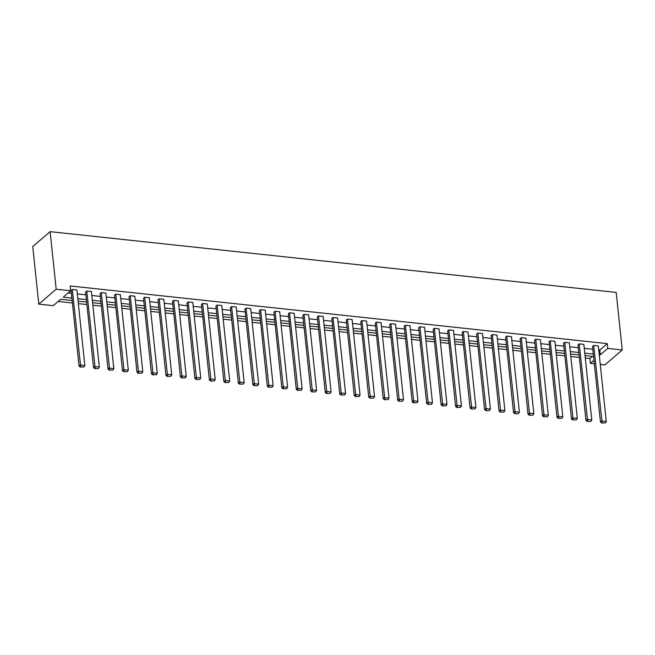 <?xml version="1.0" encoding="UTF-8"?>
<svg xmlns="http://www.w3.org/2000/svg" width="655" height="655" viewBox="0 0 655 655"><rect width="100%" height="100%" fill="white"/><g stroke="black" fill="none" stroke-linecap="round" stroke-linejoin="round"><path stroke-width="0.98" d="M72.156 300.514L60.727 299.286L53.284 305.672L38.801 304.125L32.75 246.558L50.124 231.649L616.199 292.417L622.25 349.975L607.766 348.419L607.259 343.629L70.159 285.965L70.658 290.763L63.216 297.149L71.903 298.082M622.25 349.975L604.876 364.892L600.275 364.393M594.331 363.754L590.392 363.337L593.97 360.266M585.283 358.039L589.885 358.539L590.392 363.337M58.197 301.464L72.418 302.987M78.354 303.625L86.902 304.542M92.838 305.181L101.386 306.098M107.322 306.736L115.87 307.654M121.805 308.292L130.353 309.209M136.289 309.84L144.837 310.765M150.773 311.395L159.321 312.312M165.256 312.951L173.804 313.868M179.74 314.506L188.288 315.423M194.224 316.062L202.772 316.979M208.708 317.618L217.255 318.535M223.191 319.173L231.739 320.09M237.675 320.729L246.223 321.646M252.159 322.285L260.706 323.202M266.642 323.84L275.19 324.757M281.126 325.388L289.674 326.313M295.61 326.943L304.157 327.86M310.093 328.499L318.641 329.416M324.577 330.055L333.125 330.971M339.061 331.61L347.608 332.527M353.544 333.166L362.092 334.083M368.028 334.721L376.576 335.638M382.512 336.277L391.06 337.194M396.995 337.833L405.543 338.75M411.479 339.388L420.027 340.305M425.963 340.944L434.511 341.861M440.447 342.491L448.994 343.408M454.93 344.047L463.478 344.964M469.414 345.603L477.962 346.52M483.898 347.158L492.445 348.075M498.381 348.714L506.929 349.631M512.865 350.269L521.413 351.186M527.349 351.825L535.896 352.742M541.832 353.381L550.38 354.298M556.316 354.936L564.864 355.853M570.8 356.492L579.347 357.409M93.526 367.561L85.584 292.048L86.763 291.033L91.405 291.532L99.339 367.054L94.697 366.554L93.526 367.561L94.705 368.585L98.422 368.528L94.705 368.585M122.493 370.673L114.551 295.151L115.73 294.144L120.373 294.644L128.306 370.165L123.664 369.666L122.493 370.673L123.672 371.696L127.389 371.639L123.672 371.696M151.461 373.784L143.519 298.262L144.698 297.255L149.34 297.755L157.274 373.276L152.631 372.777L151.461 373.784L152.64 374.807L156.357 374.75L152.64 374.807M180.428 376.895L172.486 301.374L173.665 300.367L178.307 300.866L186.241 376.388L181.599 375.888L180.428 376.895L181.607 377.91L185.324 377.861L181.607 377.91M209.395 380.006L201.453 304.485L202.632 303.478L207.275 303.977L215.208 379.491L210.566 378.999L209.395 380.006L210.574 381.022L214.291 380.973L210.574 381.022M238.363 383.11L230.421 307.596L231.6 306.581L236.242 307.08L244.176 382.602L239.534 382.102L238.363 383.11L239.542 384.133L243.259 384.076L239.542 384.133M267.33 386.221L259.388 310.699L260.567 309.692L265.209 310.192L273.143 385.713L268.501 385.214L267.33 386.221L268.509 387.244L272.226 387.187L268.509 387.244M296.297 389.332L288.356 313.81L289.535 312.803L294.177 313.303L302.111 388.824L297.468 388.325L296.297 389.332L297.476 390.355L301.194 390.298L297.476 390.355M325.265 392.443L317.323 316.922L318.502 315.915L323.144 316.414L331.078 391.936L326.436 391.436L325.265 392.443L326.444 393.459L330.161 393.409L326.444 393.459M354.232 395.555L346.29 320.033L347.469 319.026L352.112 319.525L360.045 395.047L355.403 394.547L354.232 395.555L355.411 396.57L359.128 396.521L355.411 396.57M383.2 398.666L375.258 323.144L376.437 322.137L381.079 322.628L389.013 398.15L384.37 397.651L383.2 398.666L384.379 399.681L388.096 399.624L384.379 399.681M412.167 401.769L404.225 326.247L405.404 325.24L410.046 325.74L417.98 401.261L413.338 400.762L412.167 401.769L413.346 402.792L417.063 402.735L413.346 402.792M441.134 404.88L433.192 329.359L434.371 328.351L439.014 328.851L446.947 404.372L442.305 403.873L441.134 404.88L442.313 405.904L446.03 405.846L442.313 405.904M470.102 407.991L462.16 332.47L463.339 331.463L467.981 331.962L475.915 407.484L471.272 406.984L470.102 407.991L471.281 409.007L474.998 408.957L471.281 409.007M499.069 411.103L491.127 335.581L492.306 334.574L496.949 335.073L504.882 410.595L500.24 410.095L499.069 411.103L500.248 412.118L503.965 412.069L500.248 412.118M528.036 414.214L520.095 338.692L521.274 337.685L525.916 338.177L533.85 413.698L529.207 413.199L528.036 414.214L529.215 415.229L532.933 415.172L529.215 415.229M557.004 417.317L549.062 341.795L550.241 340.788L554.883 341.288L562.817 416.809L558.175 416.31L557.004 417.317L558.183 418.34L561.9 418.283L558.183 418.34M585.971 420.428L578.029 344.907L579.208 343.9L583.851 344.399L591.784 419.921L587.142 419.421L585.971 420.428L587.15 421.452L590.867 421.394L587.15 421.452M68.128 292.932L71.395 293.284M77.331 293.923L85.879 294.84M91.815 295.479L100.362 296.396M106.298 297.034L114.846 297.951M120.782 298.59L129.33 299.507M135.266 300.146L143.813 301.063M149.749 301.701L158.297 302.618M164.233 303.257L172.781 304.174M178.717 304.804L187.264 305.729M193.2 306.36L201.748 307.277M207.684 307.915L216.232 308.832M222.168 309.471L230.716 310.388M236.651 311.027L245.199 311.944M251.135 312.582L259.683 313.499M265.619 314.138L274.167 315.055M280.103 315.694L288.65 316.611M294.586 317.249L303.134 318.166M309.07 318.805L317.618 319.722M323.554 320.36L332.101 321.277M338.037 321.908L346.585 322.825M352.521 323.464L361.069 324.381M367.005 325.019L375.552 325.936M381.488 326.575L390.036 327.492M395.972 328.13L404.52 329.047M410.456 329.686L419.003 330.603M424.939 331.242L433.487 332.159M439.423 332.797L447.971 333.714M453.907 334.353L462.455 335.27M468.391 335.909L476.938 336.826M482.874 337.456L491.422 338.381M497.358 339.012L505.906 339.929M511.842 340.567L520.389 341.484M526.325 342.123L534.873 343.04M540.809 343.678L549.357 344.595M555.293 345.234L563.84 346.151M569.776 346.79L578.324 347.707M584.26 348.345L592.808 349.262M598.744 349.901L599.816 350.016L607.259 343.629M600.455 421.984L592.513 346.462L593.692 345.455L598.334 345.955L606.268 421.476L601.626 420.977L600.455 421.984L601.634 423.007L605.351 422.95L601.634 423.007M571.487 418.873L563.546 343.351L564.725 342.344L569.367 342.843L577.301 418.365L572.658 417.865L571.487 418.873L572.667 419.896L576.384 419.839L572.667 419.896M542.52 415.761L534.578 340.248L535.757 339.233L540.4 339.732L548.333 415.254L543.691 414.754L542.52 415.761L543.699 416.785L547.416 416.727L543.699 416.785M513.553 412.658L505.611 337.137L506.79 336.13L511.432 336.629L519.366 412.142L514.724 411.651L513.553 412.658L514.732 413.673L518.449 413.624L514.732 413.673M484.585 409.547L476.643 334.025L477.822 333.018L482.465 333.518L490.399 409.039L485.756 408.54L484.585 409.547L485.764 410.562L489.482 410.513L485.764 410.562M455.618 406.436L447.676 330.914L448.855 329.907L453.497 330.407L461.431 405.928L456.789 405.429L455.618 406.436L456.797 407.459L460.514 407.402L456.797 407.459M426.651 403.324L418.709 327.803L419.888 326.796L424.53 327.295L432.464 402.817L427.821 402.317L426.651 403.324L427.83 404.348L431.547 404.291L427.83 404.348M397.683 400.213L389.741 324.692L390.92 323.685L395.563 324.184L403.496 399.706L398.854 399.206L397.683 400.213L398.862 401.237L402.579 401.179L398.862 401.237M368.716 397.11L360.774 321.589L361.953 320.582L366.595 321.073L374.529 396.594L369.887 396.103L368.716 397.11L369.895 398.125L373.612 398.076L369.895 398.125M339.748 393.999L331.807 318.477L332.986 317.47L337.628 317.97L345.562 393.491L340.919 392.992L339.748 393.999L340.927 395.014L344.645 394.965L340.927 395.014M310.781 390.888L302.839 315.366L304.018 314.359L308.661 314.858L316.594 390.38L311.952 389.881L310.781 390.888L311.96 391.911L315.677 391.854L311.96 391.911M281.814 387.776L273.872 312.255L275.051 311.248L279.693 311.747L287.627 387.269L282.985 386.769L281.814 387.776L282.993 388.8L286.71 388.743L282.993 388.8M252.846 384.665L244.904 309.144L246.083 308.137L250.726 308.636L258.659 384.157L254.017 383.658L252.846 384.665L254.025 385.689L257.743 385.631L254.025 385.689M223.879 381.562L215.937 306.041L217.116 305.034L221.758 305.525L229.692 381.046L225.05 380.555L223.879 381.562L225.058 382.577L228.775 382.52L225.058 382.577M194.912 378.451L186.97 302.929L188.149 301.922L192.791 302.422L200.725 377.943L196.082 377.444L194.912 378.451L196.091 379.466L199.808 379.417L196.091 379.466M165.944 375.34L158.002 299.818L159.181 298.811L163.824 299.31L171.757 374.832L167.115 374.332L165.944 375.34L167.123 376.355L170.84 376.306L167.123 376.355M136.977 372.228L129.035 296.707L130.214 295.7L134.856 296.199L142.79 371.721L138.148 371.221L136.977 372.228L138.156 373.252L141.873 373.194L138.156 373.252M108.009 369.117L100.068 293.596L101.247 292.589L105.889 293.088L113.823 368.609L109.18 368.11L108.009 369.117L109.189 370.14L112.906 370.083L109.189 370.14M79.042 366.014L71.1 290.493L72.279 289.485L76.922 289.977L84.855 365.498L80.213 364.999L79.042 366.014L80.221 367.029L83.938 366.972L80.221 367.029M70.658 290.763L56.174 289.207L50.124 231.649M56.174 289.207L38.801 304.125M593.569 356.492L585.021 355.575M579.085 354.936L570.538 354.019M564.602 353.381L556.054 352.464M550.118 351.825L541.57 350.908M535.634 350.269L527.087 349.352M521.151 348.714L512.603 347.797M506.667 347.158L498.119 346.241M492.183 345.603L483.636 344.686M477.7 344.047L469.152 343.13M463.216 342.491L454.668 341.574M448.732 340.944L440.185 340.019M434.249 339.388L425.701 338.471M419.765 337.833L411.217 336.916M405.281 336.277L396.733 335.36M390.798 334.721L382.25 333.804M376.314 333.166L367.766 332.249M361.83 331.61L353.282 330.693M347.346 330.055L338.799 329.137M332.863 328.499L324.315 327.582M318.379 326.943L309.831 326.026M303.895 325.396L295.348 324.471M289.412 323.84L280.864 322.923M274.928 322.285L266.38 321.368M260.444 320.729L251.897 319.812M245.961 319.173L237.413 318.256M231.477 317.618L222.929 316.701M216.993 316.062L208.446 315.145M202.51 314.506L193.962 313.589M188.026 312.951L179.478 312.034M173.542 311.395L164.995 310.478M159.059 309.84L150.511 308.923M144.575 308.292L136.027 307.375M130.091 306.736L121.543 305.82M115.607 305.181L107.06 304.264M101.124 303.625L92.576 302.708M86.64 302.07L78.092 301.153M599.251 354.699L600.324 354.813L607.766 348.419M77.839 298.721L86.386 299.638M92.322 300.277L100.87 301.194M106.806 301.832L115.354 302.749M121.29 303.388L129.837 304.305M135.773 304.943L144.321 305.86M150.257 306.499L158.805 307.416M164.741 308.046L173.288 308.964M179.224 309.602L187.772 310.519M193.708 311.158L202.256 312.075M208.192 312.713L216.74 313.63M222.675 314.269L231.223 315.186M237.159 315.825L245.707 316.742M251.643 317.38L260.191 318.297M266.127 318.936L274.674 319.853M280.61 320.491L289.158 321.409M295.094 322.047L303.642 322.964M309.578 323.595L318.125 324.52M324.061 325.15L332.609 326.067M338.545 326.706L347.093 327.623M353.029 328.261L361.576 329.178M367.512 329.817L376.06 330.734M381.996 331.373L390.544 332.29M396.48 332.928L405.027 333.845M410.963 334.484L419.511 335.401M425.447 336.04L433.995 336.957M439.931 337.595L448.478 338.512M454.414 339.151L462.962 340.068M468.898 340.698L477.446 341.615M483.382 342.254L491.93 343.171M497.865 343.81L506.413 344.726M512.349 345.365L520.897 346.282M526.833 346.921L535.381 347.838M541.317 348.476L549.864 349.393M555.8 350.032L564.348 350.949M570.284 351.588L578.832 352.505M584.768 353.143L593.315 354.06M589.885 358.539L592.415 356.361M599.816 350.016L600.324 354.813M593.692 345.455L602.101 422.598M605.351 422.95L606.268 421.476M579.208 343.9L587.617 421.042M590.867 421.394L591.784 419.921M564.725 342.344L573.133 419.495M576.384 419.839L577.301 418.365M550.241 340.788L558.649 417.939M561.9 418.283L562.817 416.809M535.757 339.233L544.166 416.383M547.416 416.727L548.333 415.254M521.274 337.685L529.682 414.828M532.933 415.172L533.85 413.698M506.79 336.13L515.198 413.272M518.449 413.624L519.366 412.142M492.306 334.574L500.715 411.717M503.965 412.069L504.882 410.595M477.822 333.018L486.231 410.161M489.482 410.513L490.399 409.039M463.339 331.463L471.747 408.605M474.998 408.957L475.915 407.484M448.855 329.907L457.264 407.05M460.514 407.402L461.431 405.928M434.371 328.351L442.78 405.494M446.03 405.846L446.947 404.372M419.888 326.796L428.296 403.947M431.547 404.291L432.464 402.817M405.404 325.24L413.813 402.391M417.063 402.735L417.98 401.261M390.92 323.685L399.329 400.835M402.579 401.179L403.496 399.706M376.437 322.137L384.845 399.28M388.096 399.624L389.013 398.15M361.953 320.582L370.362 397.724M373.612 398.076L374.529 396.594M347.469 319.026L355.878 396.169M359.128 396.521L360.045 395.047M332.986 317.47L341.394 394.613M344.645 394.965L345.562 393.491M318.502 315.915L326.91 393.057M330.161 393.409L331.078 391.936M304.018 314.359L312.427 391.502M315.677 391.854L316.594 390.38M289.535 312.803L297.943 389.946M301.194 390.298L302.111 388.824M275.051 311.248L283.459 388.39M286.71 388.743L287.627 387.269M260.567 309.692L268.976 386.843M272.226 387.187L273.143 385.713M246.083 308.137L254.492 385.287M257.743 385.631L258.659 384.157M231.6 306.581L240.008 383.732M243.259 384.076L244.176 382.602M217.116 305.034L225.525 382.176M228.775 382.52L229.692 381.046M202.632 303.478L211.041 380.62M214.291 380.973L215.208 379.491M188.149 301.922L196.557 379.065M199.808 379.417L200.725 377.943M173.665 300.367L182.074 377.509M185.324 377.861L186.241 376.388M159.181 298.811L167.59 375.954M170.84 376.306L171.757 374.832M144.698 297.255L153.106 374.398M156.357 374.75L157.274 373.276M130.214 295.7L138.623 372.842M141.873 373.194L142.79 371.721M115.73 294.144L124.139 371.295M127.389 371.639L128.306 370.165M101.247 292.589L109.655 369.739M112.906 370.083L113.823 368.609M86.763 291.033L95.171 368.184M98.422 368.528L99.339 367.054M72.279 289.485L80.688 366.628M83.938 366.972L84.855 365.498"/></g></svg>

